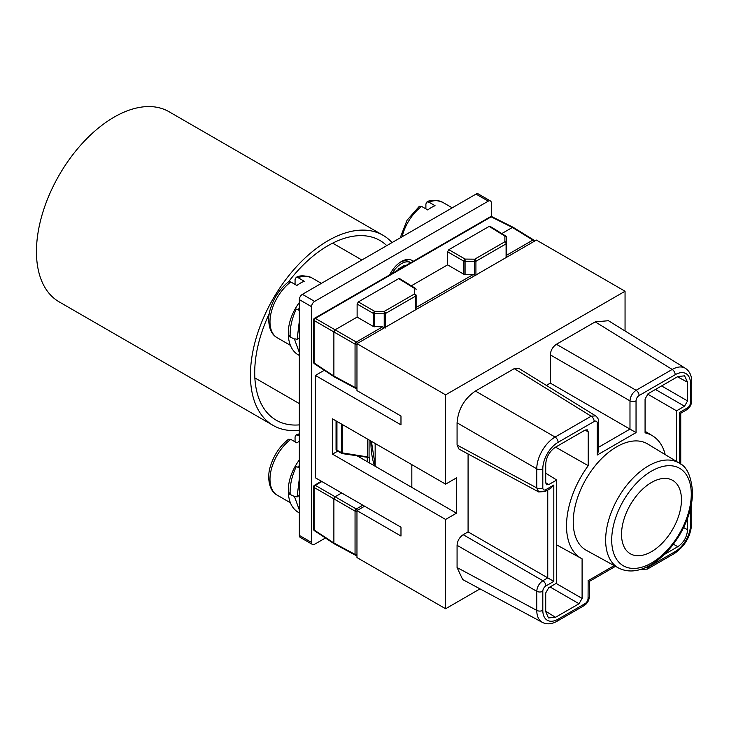 <?xml version="1.0" encoding="UTF-8"?>
<svg xmlns="http://www.w3.org/2000/svg" width="729" height="729" viewBox="0 0 729 729"><rect width="100%" height="100%" fill="white"/><g stroke="black" fill="none" stroke-linecap="round" stroke-linejoin="round"><path stroke-width="1.09" d="M288.429 281.877L290.78 281.95L296.894 285.476A34.582 19.965 120 0 1 304.23 281.239L298.115 277.713L296.156 277.412C299.655 275.197 304.85 275.325 311.739 277.795A34.582 19.965 120 0 0 298.115 277.713M290.169 337.044C289.741 328.014 291.782 318.701 296.293 309.087L299.337 310.408M298.225 309.934L299.337 307.811M299.337 355.497L296.585 353.784M298.225 354.859C292.457 351.396 289.167 345.172 288.356 336.197L290.096 335.158M299.337 352.572L294.443 339.049L288.356 336.197M299.337 337.855L297.104 339.541L294.944 338.766M297.104 339.541L299.337 321.088M513.216 227.339L491.984 216.732A1.731 0.993 116.5 0 0 491.164 216.841A1.731 1.002 -120 0 0 490.344 216.777A1.731 1.731 0 0 1 492.011 216.741M501.798 233.572L512.405 227.448L532.853 240.087A1.731 1.002 -58.3 0 1 533.737 240.014L513.289 227.375M506.09 257.565L506.09 243.869A1.731 1.002 -120 0 0 504.887 241.764A1.731 1.403 0 0 1 506.6 243.158L506.509 257.328M448.818 249.683L447.597 251.806L463.872 261.201A1.731 0.966 -60 0 1 465.093 259.077L448.818 249.683L489.168 226.391L504.887 236.105A1.731 1.403 180 0 1 506.6 237.508L506.6 243.158A1.731 1.002 180 0 1 506.09 243.869L475.919 261.283A1.731 1.002 180 0 1 474.697 261.574L474.725 259.178L504.887 241.764L504.887 236.105A1.731 1.002 -58.3 0 1 505.78 236.032A1.731 1.002 -58.3 0 1 506.081 236.515M411.311 285.814L447.597 264.864L463.872 274.259L473.012 274.633L475.919 275.753M369.703 463.088L369.703 457.639L342.448 453.629L342.22 452.873A1.731 1.002 0 0 1 341.518 452.636L341.518 424.05M337.281 450.294L336.051 449.593L338.165 450.887L336.944 450.176L336.944 421.408M367.279 457.548L368.674 457.776M369.074 439.961L369.074 457.839L367.352 456.873L342.22 452.873L342.22 424.46M336.051 449.593L336.051 420.897M356.964 555.252A1.731 1.731 0 0 1 355.424 555.188A1.731 1.002 -61.7 0 1 355.05 554.395L333.882 543.014L314.081 529.919A1.731 0.993 123.5 0 0 314.39 530.685A1.731 1.731 0 0 1 313.616 529.236A1.731 1.002 0 0 0 314.081 529.919L314.081 487.455A1.731 1.002 180 0 1 313.616 486.772A1.731 1.731 0 0 1 314.472 485.268A1.731 1.002 60 0 1 315.302 485.332A1.731 1.066 120 0 0 314.081 487.455L333.882 498.882L335.103 496.768L341.682 492.977M333.882 543.014L335.103 543.716L333.882 543.014L333.882 498.882L355.05 511.111A1.731 0.966 -60 0 1 356.281 508.988L315.302 485.332L321.872 481.541M375.153 466.232L375.153 443.469M480.028 588.877L445.61 608.751L356.964 557.567L356.964 510.619L364.6 506.208M325.125 370.815L324.104 370.405L315.393 375.435L400.977 424.852L400.977 416.022L356.964 390.607L356.964 343.669L536.398 240.069L625.054 291.245L625.054 330.984M445.61 608.751L445.61 519.449L456.463 513.18L456.463 477.887L445.61 484.147L445.61 394.845L625.054 291.245M468.082 453.976L468.082 531.888L463.188 534.712C459.47 537.273 457.438 540.809 457.074 545.301L457.074 567.545L462.678 579.546L542.148 622.274C538.64 620.124 536.836 616.169 536.754 610.392A4.319 2.497 0 0 0 542.813 610.355A21.615 12.475 -60 0 0 558.095 619.176L585.013 603.639A4.319 2.497 -60 0 0 588.066 598.345L588.157 580.74M595.62 415.858L518.638 368.254L514.237 368.637L475.417 391.054C464.264 398.736 458.158 409.324 457.074 422.82L457.074 445.054L459.006 449.091M679.474 463.261L679.474 412.505L687.42 407.912A4.319 2.497 -60 0 0 690.472 402.618L690.472 383.527A21.615 12.475 -60 0 0 675.191 374.706L639.105 395.546A4.319 2.497 -60 0 0 636.043 400.841L636.043 432.607L629.984 429.108L629.984 400.868C630.375 396.394 632.417 392.858 636.098 390.279L672.193 369.448C677.241 366.632 681.569 366.213 685.178 368.172L608.442 320.714L595.247 321.872L556.418 344.279C552.71 346.84 550.668 350.376 550.313 354.868L550.313 383.108L546.358 385.395M445.61 484.147L332.506 418.847L332.506 454.149L445.61 519.449M315.393 375.435L315.393 477.796L400.977 527.213L400.977 536.034L356.964 510.619M356.964 343.669L445.61 394.845M337.673 451.169L332.506 454.149M411.83 464.646L411.83 487.419L456.463 513.18M357.438 456.008L411.83 487.419M647.707 444.007A61.382 35.439 120 0 0 600.277 459.972A61.382 35.439 120 0 0 573.24 522A61.382 35.439 120 0 0 586.335 550.322L618.566 568.019A60.598 34.983 -60 0 1 605.644 540.071A60.598 34.983 -60 0 1 605.644 539.442A60.598 34.983 -60 0 1 632.59 478.57A60.598 34.983 -60 0 1 679.155 463.07L647.707 444.007M585.05 430.119L588.212 431.823L587.282 429.818L585.159 430.055L555.507 447.178C549.566 451.269 546.303 456.919 545.72 464.118L545.72 482.826L546.586 484.785L548.782 484.594L545.72 482.698M588.212 431.823L588.212 465.676A70.895 40.933 -60 0 0 566.515 525.891A70.895 40.933 -60 0 0 581.633 558.596L556.728 544.918M550.003 586.954L579.045 603.721L582.097 598.427L582.097 558.842A70.895 40.933 -60 0 1 581.633 558.596M579.045 603.721L555.507 617.308L545.72 611.266M545.72 473.194L556.728 480.001L556.728 583.072L548.782 587.656L545.72 592.95L545.72 611.667L548.472 617.928L555.507 617.308M556.728 480.001L548.782 484.594M677.432 376.784L687.565 382.224L684.577 375.827L677.779 376.583L648.127 393.696L645.074 398.991L645.074 432.853A70.895 40.933 -60 0 1 652.528 435.805A70.895 40.933 -60 0 1 665.231 454.632M687.565 382.224L687.565 400.932L661.577 385.933M655.462 389.459L684.504 406.226L687.565 400.932M684.504 406.226L676.558 410.819L676.558 461.493M687.565 518.255L687.565 529.773L683.62 527.495M673.377 544.171L677.779 546.714C683.729 542.613 686.982 536.972 687.565 529.773M677.779 546.714L664.219 554.55M641.046 569.395L647.379 569.094L674.298 553.548A4.319 2.497 -120 0 0 675.191 551.571A21.615 12.475 -60 0 0 690.472 525.099A4.319 2.497 -0 0 0 691.739 523.34L691.739 504.249A4.319 2.497 180 0 1 691.183 505.479M457.074 567.545L536.754 610.392L536.754 591.301C537.145 586.827 539.178 583.291 542.868 580.712A4.319 2.497 60 0 1 545.866 585.979A4.319 2.497 -60 0 0 542.813 591.274L542.813 610.355M468.082 531.888L547.752 577.887L547.752 490.006M636.043 432.607L597.242 455.014L597.242 423.239A4.319 2.497 -60 0 0 594.181 421.48L558.086 442.321A21.615 12.475 -60 0 0 542.813 468.783L542.813 487.874A4.319 2.497 -60 0 0 545.866 489.633L553.812 485.049L553.812 581.387L547.752 577.887L542.868 580.712L463.188 534.712M553.812 485.049L550.76 488.275L544.973 491.619A4.319 2.497 60 0 0 545.866 489.633M544.973 491.61L538.64 491.911L536.754 487.901A4.319 2.497 0 0 0 542.813 487.874M457.074 445.054L536.754 487.901L536.754 468.82C536.836 462.97 538.64 456.955 542.139 450.759C545.757 444.626 550.067 440.052 555.088 437.054A4.319 2.497 60 0 1 558.095 442.321M475.417 391.054L555.088 437.054L591.183 416.213L595.602 415.849C597.862 417.781 598.828 419.658 598.509 421.48A4.319 2.497 180 0 1 597.242 423.248M597.242 455.014L598.509 450.75L598.509 421.48M550.313 383.108L629.984 429.108L598.509 447.287M681.451 499.766A42.364 24.458 120 0 0 672.676 480.375A42.364 24.458 120 0 0 640.026 491.729A42.364 24.458 120 0 0 621.536 534.357A42.364 24.458 120 0 0 630.312 553.758A42.364 24.458 120 0 0 662.953 542.403A42.364 24.458 120 0 0 681.451 499.766M555.571 447.141L588.212 465.676M647.571 394.079L676.558 410.819M334.265 376.857L355.433 388.238A1.731 1.002 -61.7 0 1 355.05 387.436L333.882 376.055L335.103 376.756L333.882 376.055L333.882 331.932L355.05 344.152A1.731 0.966 -60 0 1 356.281 342.038A1.731 1.002 60 0 1 357.356 343.441M385.441 327.995L382.534 326.874L356.281 342.038L335.103 329.809L333.882 331.932L314.081 320.496L314.081 362.96A1.731 0.993 123.5 0 0 314.39 363.725L334.192 376.811M512.405 227.448L491.164 216.841L315.302 318.373A1.731 1.066 120 0 0 314.081 320.496A1.731 1.002 180 0 1 313.616 319.812A1.731 1.731 0 0 1 314.472 318.318A1.731 1.002 60 0 1 315.302 318.373L335.103 329.809L357.119 317.106L373.394 326.501L382.534 326.874M533.92 241.499A1.731 1.002 -120 0 0 532.853 240.087L506.6 255.25L506.6 243.158M415.603 309.807L415.603 296.111A1.731 1.002 -120 0 0 414.409 294.006A1.731 1.403 0 0 1 416.113 295.4L416.022 309.57M473.012 274.633L416.113 307.483L416.113 295.4A1.731 1.002 180 0 1 415.603 296.111L385.441 313.525A1.731 1.002 180 0 1 384.219 313.816L384.238 311.42L414.409 294.006L414.409 288.347A1.731 1.002 -58.3 0 1 415.293 288.274A1.731 1.002 -58.3 0 1 415.603 288.748M399.574 278.56L415.293 288.274A1.731 1.731 0 0 1 416.113 289.75A1.731 1.403 180 0 0 414.409 288.347L398.69 278.633L399.911 279.335L398.69 278.633L358.34 301.924L357.119 304.039L357.119 317.106M357.119 304.039L373.394 313.443A1.731 0.966 -60 0 1 374.615 311.319L358.34 301.924M447.597 251.806L447.597 264.864M400.185 237.882L407.01 220.295L419.312 206.307L421.617 206.416L427.732 209.943A34.582 19.965 120 0 1 435.067 205.706L428.953 202.179L426.994 201.878C430.493 199.664 435.687 199.792 442.576 202.261A34.582 19.965 120 0 0 428.953 202.179M425.891 208.886L425.891 203.992L426.994 201.878M299.337 435.851L296.156 434.839L299.337 433.819M299.337 441.209A34.582 19.965 120 0 0 296.894 442.904L290.78 439.377L288.429 439.305M295.063 441.847L295.063 436.953L296.156 434.839M290.169 494.472C289.741 485.441 291.782 476.128 296.293 466.524L299.337 467.845M298.225 467.362L299.337 465.239M299.337 478.516L297.104 496.968L299.337 495.283M297.104 496.968L294.944 496.194M299.337 509.999L294.443 496.476L288.356 493.624L290.096 492.585M298.225 512.287C292.457 508.824 289.167 502.6 288.356 493.624M299.337 512.924L296.585 511.211M295.063 284.419L295.063 279.526L296.156 277.412M490.417 200.94L478.188 193.878A4.319 2.497 120 0 0 476.028 194.096L302.398 294.334A4.319 2.497 120 0 0 299.337 299.628L299.337 535.423A4.319 2.497 120 0 0 300.239 537.401L312.468 544.463A4.319 2.497 -60 0 1 311.565 542.476L311.565 306.69A4.319 2.497 -60 0 1 314.627 301.396L488.257 201.149A4.319 2.497 -60 0 1 490.417 200.94A4.319 2.497 -60 0 1 491.31 202.917L491.31 216.549M325.453 537.993L314.627 544.244A4.319 2.497 -60 0 1 312.468 544.463M413.206 261.31A21.187 12.229 120 0 0 412.031 260.463A21.187 12.229 120 0 0 389.669 274.897M411.074 259.998A21.187 12.229 -60 0 1 412.614 261.656M392.12 273.484A18.589 10.735 -60 0 1 410.737 262.704L408.896 261.647A18.589 10.735 120 0 0 400.494 262.094M404.805 266.167L404.805 265.219L398.08 269.101L398.08 270.049M398.08 269.101L402.964 266.276L403.793 266.75M382.98 235.248L169 111.71A109.806 63.396 120 0 0 84.382 141.125A109.806 63.396 120 0 0 36.45 251.633A109.806 63.396 120 0 0 59.195 301.897L273.175 425.435A109.806 63.396 -60 0 1 250.43 375.171A109.806 63.396 -60 0 1 298.361 264.663A109.806 63.396 -60 0 1 382.98 235.248A109.806 63.396 -60 0 1 392.038 242.584M299.337 430.219A109.806 63.396 -60 0 1 273.175 425.435M386.762 245.627A103.755 59.906 120 0 0 379.955 240.488A103.755 59.906 120 0 0 288.556 281.786M269.338 313.488A103.755 59.906 120 0 0 254.713 372.701A103.755 59.906 120 0 0 276.2 420.196A103.755 59.906 120 0 0 299.337 424.879M288.547 336.078A34.582 19.965 -60 0 1 288.338 332.615A34.582 19.965 -60 0 1 288.338 332.46A34.582 19.965 -60 0 1 299.337 302.517M290.78 281.95A34.582 19.965 120 0 0 269.994 321.872A34.582 19.965 120 0 0 277.157 337.7L290.388 345.336M474.697 275.052L474.697 261.574L465.075 261.483L465.093 259.077L474.725 259.178A1.731 1.002 60 0 1 475.919 261.283L475.919 274.988M384.219 327.294L384.219 313.816L374.588 313.716L374.615 311.319L384.238 311.42A1.731 1.002 60 0 1 385.441 313.525L385.441 327.221M370.897 441.018A105.878 61.127 120 0 0 374.469 465.84M336.944 450.176L341.518 452.636A1.731 1.002 -61.7 0 0 341.901 453.438L337.327 450.978M367.352 456.873L367.352 438.967M367.279 461.694L367.279 457.584M342.32 453.502A1.731 1.002 -61.7 0 1 341.901 453.438A1.731 1.731 0 0 0 342.448 453.629M357.356 510.4A1.731 1.002 60 0 0 356.281 508.988L362.851 505.197M356.964 511.302A1.731 1.002 180 0 1 355.05 511.111L355.05 554.395A1.731 1.002 0 0 0 356.964 554.587M690.472 525.099L690.472 508.687M588.075 580.694L614.183 565.613M553.812 581.387L545.866 585.979M646.094 567.317A4.319 2.497 -60 0 0 648.272 567.116L675.2 551.571M648.272 567.116A4.319 2.497 60 0 1 647.379 569.094M588.066 598.345A4.319 2.497 -0 0 0 589.333 596.577L589.333 581.423L615.486 566.333M558.095 619.176A4.319 2.497 60 0 1 557.202 621.163L584.12 605.617A4.319 2.497 -120 0 0 585.013 603.639M557.202 621.163A4.319 2.497 60 0 1 557.193 621.163C551.844 624.215 546.896 624.625 542.367 622.402M457.074 545.301L536.754 591.301A4.319 2.497 180 0 0 542.813 591.274M457.074 422.82L536.754 468.82A4.319 2.497 180 0 0 542.813 468.783M514.237 368.637L591.183 416.213A4.319 2.497 -120 0 1 594.181 421.48M550.313 354.868L629.984 400.868A4.319 2.497 180 0 0 636.043 400.841M556.418 344.279L636.098 390.279A4.319 2.497 60 0 1 639.105 395.546M595.247 321.872L672.193 369.448A4.319 2.497 -120 0 1 675.191 374.706M690.472 402.618A4.319 2.497 -0 0 0 691.739 400.85L691.739 381.768A4.319 2.497 180 0 1 690.472 383.536M680.74 464.118L680.74 413.234L686.527 409.889A4.319 2.497 -120 0 0 687.42 407.912M611.704 540.034A56.279 32.486 -60 0 1 611.704 539.46A56.279 32.486 -60 0 1 651.744 470.97A56.279 32.486 -60 0 1 691.283 494.089A56.279 32.486 -60 0 1 691.283 494.672A56.279 32.486 -60 0 1 651.243 563.153A56.279 32.486 -60 0 1 611.704 540.034M582.097 598.427L556.118 583.428M356.964 344.343A1.731 1.002 180 0 1 355.05 344.152L355.05 387.436A1.731 1.002 0 0 0 356.964 387.628M333.882 376.055L314.081 362.96A1.731 1.002 0 0 1 313.616 362.277L313.616 319.812M465.075 274.56L465.075 261.483A1.731 1.002 180 0 1 463.872 261.201L463.872 274.259M373.394 326.501L373.394 313.443A1.731 1.002 180 0 0 374.588 313.716L374.588 326.792M421.617 206.416A34.582 19.965 120 0 0 402.053 236.797M288.547 493.506A34.582 19.965 -60 0 1 288.338 490.043A34.582 19.965 -60 0 1 288.338 489.888A34.582 19.965 -60 0 1 299.337 459.953M299.337 434.684A34.582 19.965 120 0 0 298.115 435.14M290.78 439.377A34.582 19.965 120 0 0 269.994 479.299A34.582 19.965 120 0 0 277.157 495.128L290.388 502.764M488.257 201.149L476.028 194.096M299.337 535.423L311.565 542.476M311.565 306.69L299.337 299.628M302.398 294.334L314.627 301.396M311.739 277.795L321.389 283.371M534.521 241.153A1.731 1.731 0 0 0 533.728 240.014M337.254 450.941L336.37 450.358M314.472 485.268L321.407 481.268M313.616 529.236L313.616 486.772M355.433 555.197L334.265 543.816M334.192 543.77L314.39 530.685M674.298 553.548C684.978 546.285 690.791 536.216 691.739 523.34M584.12 605.617C587.364 603.475 589.105 600.459 589.333 596.577M458.988 449.082L538.658 491.929M691.739 381.768C691.712 375.599 689.598 371.116 685.406 368.309M686.527 409.889C689.771 407.748 691.511 404.732 691.739 400.85M691.739 504.249L691.639 502.983M618.566 568.019C628.015 572.757 638.659 571.773 650.478 565.057C662.132 558.159 672.056 547.743 680.257 533.81C688.267 519.731 692.368 505.908 692.55 492.321C691.32 476.292 686.864 466.533 679.155 463.07M652.528 435.805L645.074 431.286M355.424 388.229A1.731 1.731 0 0 0 356.964 388.293M313.616 362.277A1.731 1.731 0 0 0 314.39 363.725M314.472 318.318L490.344 216.777M506.6 237.508A1.731 1.731 0 0 0 505.78 236.032L490.061 226.318M375.153 465.366L371.407 441.309M442.576 202.261L452.226 207.838M277.157 495.128C267.479 489.988 267.579 474.05 270.404 466.35C273.84 455.16 279.872 446.139 288.484 439.268M277.157 337.7C267.479 332.561 267.579 316.623 270.404 308.923C273.84 297.733 279.872 288.711 288.484 281.841M361.866 259.998L332.67 243.14M299.337 403.602L254.858 377.923"/></g></svg>
